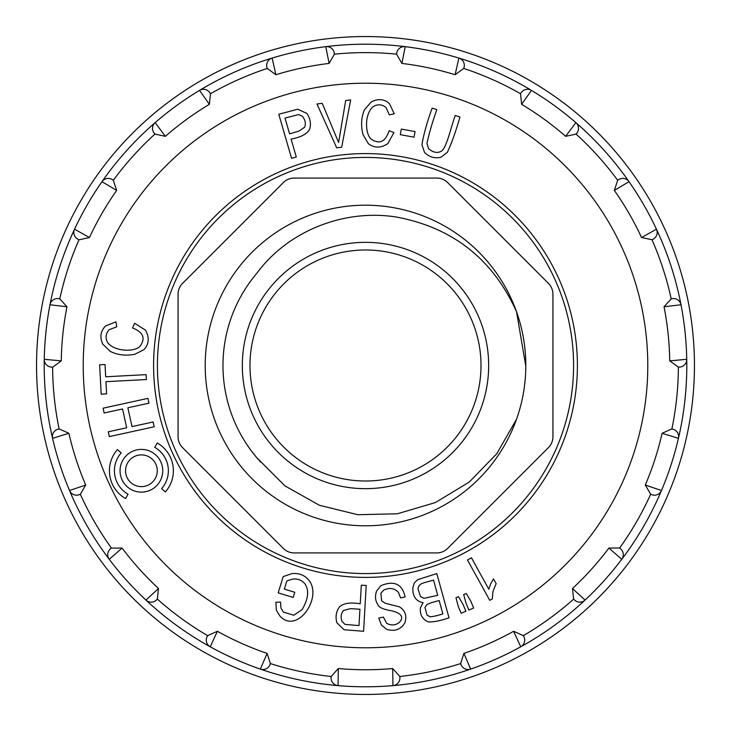 <?xml version="1.0" encoding="UTF-8"?>
<svg xmlns="http://www.w3.org/2000/svg" width="731" height="731" viewBox="0 0 731 731"><rect width="100%" height="100%" fill="white"/><g stroke="black" fill="none" stroke-linecap="round" stroke-linejoin="round"><path stroke-width="1.1" d="M525.69 365.5L516.515 311.717C493.023 259.478 453.284 227.971 397.308 217.198C345.087 208.436 288.334 230.439 256.883 273.22A142.527 142.527 0 0 0 260.803 462.211M365.5 242.336A123.164 123.164 0 0 1 472.162 427.087A123.164 123.164 0 0 1 258.838 427.087A123.164 123.164 0 0 1 365.5 242.336M365.5 157.421A208.079 208.079 0 0 1 545.701 469.54A208.079 208.079 0 0 1 185.299 469.54A208.079 208.079 0 0 1 365.5 157.421M525.808 365.5A160.308 160.308 0 0 1 285.346 504.326A160.308 160.308 0 0 1 285.346 226.674A160.308 160.308 0 0 1 525.808 365.5M283.381 182.558L182.558 283.381A15.296 15.296 0 0 0 178.072 294.2L178.072 436.8A15.296 15.296 0 0 0 182.558 447.619L283.381 548.442A15.296 15.296 0 0 0 294.2 552.928L436.8 552.928A15.296 15.296 0 0 0 447.619 548.442L548.442 447.619A15.296 15.296 0 0 0 552.928 436.8L552.928 294.2A15.296 15.296 0 0 0 548.442 283.381L447.619 182.558A15.296 15.296 0 0 0 436.8 178.072L294.2 178.072A15.296 15.296 0 0 0 283.381 182.558M256.883 457.78L284.962 485.887L319.447 505.295L357.788 514.715L397.362 513.792L435.393 502.553L469.256 482.067L496.778 453.723L516.515 419.283M249.984 365.5A115.516 115.516 0 0 0 423.258 465.537A115.516 115.516 0 0 0 423.258 265.463A115.516 115.516 0 0 0 249.984 365.5M577.408 365.5A211.908 211.908 0 0 1 259.551 549.018A211.908 211.908 0 0 1 259.551 181.982A211.908 211.908 0 0 1 577.408 365.5M652.034 239.823L653.35 239.064L651.997 239.731A312.886 312.886 0 0 1 671.204 298.851L672.694 298.595L671.186 298.76M576.147 134.138L577.033 132.914L576.074 134.075A312.886 312.886 0 0 1 617.668 180.274L618.929 179.433L617.613 180.191M463.829 68.467L464.148 66.978L463.737 68.44A312.886 312.886 0 0 1 520.527 93.723L521.331 92.444L520.445 93.669M334.515 54.149L334.195 52.669L334.414 54.167A312.886 312.886 0 0 1 396.586 54.167L396.805 52.669L396.485 54.149M210.555 93.669L209.669 92.444L210.473 93.723A312.886 312.886 0 0 1 267.263 68.44L266.852 66.978L267.171 68.467M113.387 180.191L112.071 179.433L113.332 180.274A312.886 312.886 0 0 1 154.926 134.075L153.967 132.914L154.853 134.138M79.003 239.731A312.886 312.886 0 0 0 59.796 298.851L58.306 298.595L59.814 298.76A312.886 312.886 0 0 1 78.966 239.823L77.65 239.064L78.966 239.823L89.456 237.538A304.26 304.26 0 0 1 116.658 190.416L101.974 181.681A321.302 321.302 0 0 0 74.544 229.187L89.456 237.538M52.623 367.136A312.886 312.886 0 0 0 59.12 428.96L57.648 429.325L59.101 428.859A312.886 312.886 0 0 1 52.623 367.227L51.106 367.072L52.623 367.227L61.276 360.876A304.26 304.26 0 0 1 66.969 306.764L49.991 304.763A321.302 321.302 0 0 0 44.262 359.314A321.302 321.302 0 0 1 49.991 304.763A7.648 7.648 0 0 1 58.306 298.595A7.648 7.648 0 0 0 49.991 304.763A321.302 321.302 0 0 1 74.544 229.187A7.648 7.648 0 0 0 77.65 239.064A7.648 7.648 0 0 1 74.544 229.187A321.302 321.302 0 0 1 101.974 181.681A7.648 7.648 0 0 1 112.071 179.433A7.648 7.648 0 0 0 101.974 181.681A321.302 321.302 0 0 1 199.526 90.388L209.386 104.341A304.26 304.26 0 0 0 165.37 136.331L154.926 134.075M111.359 548.003L110.226 549.027L111.414 548.086A312.886 312.886 0 0 1 80.337 494.247L78.93 494.814L80.373 494.339M207.558 635.595L206.946 636.984L207.65 635.65A312.886 312.886 0 0 1 157.357 599.109L156.297 600.188L157.43 599.173M331.079 676.486L331.079 678.002L331.17 676.495A312.886 312.886 0 0 1 270.369 663.574L269.84 664.991L270.461 663.602M460.539 663.602L461.16 664.991L460.631 663.574A312.886 312.886 0 0 1 399.83 676.495L399.921 678.002L399.921 676.486M573.57 599.173L574.703 600.188L573.643 599.109A312.886 312.886 0 0 1 523.35 635.65L524.054 636.984L523.442 635.595M619.586 548.086A312.886 312.886 0 0 0 650.663 494.247L652.07 494.814L650.627 494.339A312.886 312.886 0 0 1 619.641 548.003L620.774 549.027L619.641 548.003L608.905 548.058A304.26 304.26 0 0 1 572.501 588.492L585.047 600.087A321.302 321.302 0 0 0 621.752 559.325A321.302 321.302 0 0 1 585.047 600.087A7.648 7.648 0 0 1 574.703 600.188A7.648 7.648 0 0 0 585.047 600.087A321.302 321.302 0 0 1 470.654 669.103L463.902 653.404A304.26 304.26 0 0 0 513.61 631.273L523.35 635.65M59.12 428.96L68.888 433.273A304.26 304.26 0 0 0 85.701 485.018L80.337 494.247M111.414 548.086L122.095 548.058A304.26 304.26 0 0 0 158.499 588.492L157.357 599.109A312.886 312.886 0 0 0 207.65 635.65L217.39 631.273A304.26 304.26 0 0 0 267.098 653.404L270.369 663.574A312.886 312.886 0 0 0 331.17 676.495L338.298 668.536A304.26 304.26 0 0 0 392.702 668.536L399.83 676.495M460.631 663.574L463.902 653.404M573.643 599.109L572.501 588.492M650.663 494.247L645.299 485.018A304.26 304.26 0 0 0 662.112 433.273L671.899 428.859L673.352 429.325L671.899 428.859M678.377 367.227L679.894 367.072L678.377 367.136A312.886 312.886 0 0 1 671.88 428.96M678.377 367.136L669.724 360.876A304.26 304.26 0 0 0 664.031 306.764L671.204 298.851M651.997 239.731L641.544 237.538A304.26 304.26 0 0 0 614.342 190.416L617.668 180.274M576.074 134.075L565.63 136.331A304.26 304.26 0 0 0 521.614 104.341L520.527 93.723M463.737 68.44L455.111 74.736A304.26 304.26 0 0 0 401.895 63.423L396.586 54.167M334.414 54.167L329.105 63.423A304.26 304.26 0 0 0 275.889 74.736L267.263 68.44M210.473 93.723L209.386 104.341M113.332 180.274L116.658 190.416M59.796 298.851L66.969 306.764M392.702 668.536L392.931 685.623A321.302 321.302 0 0 1 338.069 685.623L338.298 668.536M513.61 631.273L520.764 646.798A321.302 321.302 0 0 1 470.654 669.103A7.648 7.648 0 0 1 461.16 664.991A7.648 7.648 0 0 0 470.654 669.103A321.302 321.302 0 0 1 392.931 685.623A7.648 7.648 0 0 0 399.921 678.002A7.648 7.648 0 0 1 392.931 685.623A321.302 321.302 0 0 1 338.069 685.623A7.648 7.648 0 0 1 331.079 678.002A7.648 7.648 0 0 0 338.069 685.623A321.302 321.302 0 0 1 210.236 646.798L217.39 631.273M520.764 646.798A7.648 7.648 0 0 0 524.054 636.984A7.648 7.648 0 0 1 520.764 646.798M662.112 433.273L678.432 438.335A321.302 321.302 0 0 1 621.752 559.325A7.648 7.648 0 0 0 620.774 549.027A7.648 7.648 0 0 1 621.752 559.325L608.905 548.058M645.299 485.018L661.482 490.51A7.648 7.648 0 0 1 652.07 494.814A7.648 7.648 0 0 0 661.482 490.51A321.302 321.302 0 0 0 678.432 438.335A7.648 7.648 0 0 0 673.352 429.325A7.648 7.648 0 0 1 678.432 438.335A321.302 321.302 0 0 0 681.009 304.763L664.031 306.764M669.724 360.876L686.738 359.314A7.648 7.648 0 0 1 679.894 367.072A7.648 7.648 0 0 0 686.738 359.314A321.302 321.302 0 0 0 681.009 304.763A7.648 7.648 0 0 0 672.694 298.595A7.648 7.648 0 0 1 681.009 304.763A321.302 321.302 0 0 0 629.025 181.681L614.342 190.416M641.544 237.538L656.456 229.187A7.648 7.648 0 0 1 653.35 239.064A7.648 7.648 0 0 0 656.456 229.187A321.302 321.302 0 0 0 629.025 181.681A7.648 7.648 0 0 0 618.929 179.433A7.648 7.648 0 0 1 629.025 181.681A321.302 321.302 0 0 0 531.474 90.388L521.614 104.341M565.63 136.331L575.854 122.634A7.648 7.648 0 0 1 577.033 132.914A7.648 7.648 0 0 0 575.854 122.634A321.302 321.302 0 0 0 531.474 90.388A7.648 7.648 0 0 0 521.331 92.444A7.648 7.648 0 0 1 531.474 90.388A321.302 321.302 0 0 0 405.23 46.665L401.895 63.423M455.111 74.736L458.885 58.069A7.648 7.648 0 0 1 464.148 66.978A7.648 7.648 0 0 0 458.885 58.069A321.302 321.302 0 0 0 405.23 46.665A7.648 7.648 0 0 0 396.805 52.669A7.648 7.648 0 0 1 405.23 46.665A321.302 321.302 0 0 0 272.115 58.069A321.302 321.302 0 0 1 325.77 46.665L329.105 63.423M165.37 136.331L155.146 122.634A321.302 321.302 0 0 1 199.526 90.388A7.648 7.648 0 0 1 209.669 92.444A7.648 7.648 0 0 0 199.526 90.388A321.302 321.302 0 0 1 272.115 58.069A7.648 7.648 0 0 0 266.852 66.978A7.648 7.648 0 0 1 272.115 58.069L275.889 74.736M325.77 46.665A7.648 7.648 0 0 1 334.195 52.669A7.648 7.648 0 0 0 325.77 46.665A321.302 321.302 0 0 0 272.115 58.069M155.146 122.634A7.648 7.648 0 0 0 153.967 132.914A7.648 7.648 0 0 1 155.146 122.634M85.701 485.018L69.518 490.51A321.302 321.302 0 0 1 44.262 359.314A7.648 7.648 0 0 0 51.106 367.072A7.648 7.648 0 0 1 44.262 359.314L61.276 360.876M68.888 433.273L52.568 438.335A7.648 7.648 0 0 1 57.648 429.325A7.648 7.648 0 0 0 52.568 438.335A321.302 321.302 0 0 0 69.518 490.51A7.648 7.648 0 0 0 78.93 494.814A7.648 7.648 0 0 1 69.518 490.51A321.302 321.302 0 0 0 145.953 600.087A321.302 321.302 0 0 1 109.248 559.325L122.095 548.058M267.098 653.404L260.346 669.103A321.302 321.302 0 0 1 210.236 646.798A7.648 7.648 0 0 1 206.946 636.984A7.648 7.648 0 0 0 210.236 646.798A321.302 321.302 0 0 1 145.953 600.087A7.648 7.648 0 0 0 156.297 600.188A7.648 7.648 0 0 1 145.953 600.087L158.499 588.492M109.248 559.325A7.648 7.648 0 0 1 110.226 549.027A7.648 7.648 0 0 0 109.248 559.325A321.302 321.302 0 0 0 145.953 600.087M260.346 669.103A7.648 7.648 0 0 0 269.84 664.991A7.648 7.648 0 0 1 260.346 669.103M694.45 365.5A328.95 328.95 0 0 1 201.025 650.38A328.95 328.95 0 0 1 201.025 80.62A328.95 328.95 0 0 1 694.45 365.5A328.95 328.95 0 0 1 201.025 650.38A328.95 328.95 0 0 1 201.025 80.62A328.95 328.95 0 0 1 694.45 365.5M121.191 452.9L117.435 449.583A31.981 31.981 0 0 0 125.577 498.551L128.053 494.202A26.974 26.974 0 0 1 121.191 452.9M105.949 381.673L146.383 379.526L146.118 374.628L105.693 376.776L105.045 364.531L99.635 364.815L101.189 394.164L106.598 393.872L105.949 381.673M134.623 323.266L132.558 327.981C143.239 332.176 145.761 338.206 140.142 346.065C135.628 351.931 115.516 352.123 107.914 342.985C105.118 338.252 105.529 333.839 109.129 329.718L116.786 326.794L115.918 321.841L105.529 326.017C100.531 331.033 99.617 337.092 102.788 344.173L110.162 351.328C117.463 355.01 125.668 355.997 134.796 354.288L144.117 349.573C149.115 343.853 149.535 337.338 145.359 330.046L134.623 323.266M109.33 436.608L154.168 426.776L153.117 421.97L131.991 426.612L127.861 407.788L148.987 403.156L147.936 398.358L103.098 408.19L104.149 412.997L122.561 408.958L126.691 427.772L108.279 431.811L109.33 436.608M162.757 470.764A21.363 21.363 0 0 0 130.721 452.261A21.363 21.363 0 0 0 130.721 489.258A21.363 21.363 0 0 0 162.757 470.764M157.266 470.764A15.863 15.863 0 0 0 133.471 457.021A15.863 15.863 0 0 0 133.471 484.498A15.863 15.863 0 0 0 157.266 470.764M157.229 442.977L154.753 447.326A26.974 26.974 0 0 1 161.606 488.619L165.361 491.936A31.981 31.981 0 0 0 157.229 442.977M293.195 597.437L294.776 592.284L284.359 589.095L286.863 580.926L292.208 579.171C297.188 578.422 301.336 579.866 304.644 583.493C309.341 589.871 308.519 598.552 302.168 609.544L293.835 615.237L283.372 612.094L280.923 607.991L280.558 602.116L275.879 602.253L276.364 610.266L279.918 616.041C297.197 635.056 323.257 596.944 308.592 579.902C304.379 575.005 298.805 572.921 291.87 573.634L283.171 576.585L278.182 592.868L293.195 597.437M298.787 131.187L289.586 133.855L285.008 118.084L298.623 114.566L302.36 116.302C305.256 119.829 306.024 123.457 304.663 127.194L298.787 131.187M278.785 114.255L291.568 158.344L296.293 156.973L291.093 139.054C300.66 137.355 306.81 134.166 309.542 129.478C311.296 124.005 310.401 118.65 306.846 113.415L297.764 109.202L278.785 114.255M316.971 103.966L336.708 147.826L341.697 147.223L350.652 99.928L345.681 100.522L338.608 142.527L322.243 103.327L316.971 103.966M350.368 608.658L359.935 609.206L358.994 625.599L344.986 624.384L342.044 621.496C340.482 617.211 340.975 613.528 343.497 610.467L350.368 608.658M363.59 631.282L366.213 585.458L361.306 585.175L360.246 603.806C350.661 602.207 343.798 603.176 339.659 606.684C336.178 611.253 335.246 616.608 336.854 622.73L344.018 629.729L363.59 631.282M393.945 132.521L389.111 130.739C385.557 141.65 379.691 144.528 371.512 139.383C365.39 135.226 364.001 115.169 372.673 107.028C377.223 103.966 381.664 104.104 385.986 107.457L389.358 114.922L394.256 113.762L389.477 103.647C384.159 98.95 378.064 98.402 371.174 101.984L364.477 109.769C361.233 117.271 360.739 125.531 362.978 134.531L368.241 143.559C374.254 148.21 380.778 148.238 387.814 143.641L393.945 132.521M400.57 597.903L405.12 596.916C402.306 583.978 394.21 580.231 380.851 585.686L376.529 591.215C374.848 596.194 375.268 600.644 377.799 604.583C378.722 607.37 383.291 609.435 391.524 610.778C401.319 613.163 404.005 616.964 399.583 622.2C395.782 625.389 391.478 625.773 386.681 623.36L383.428 617.092L378.795 618.033L381.372 625.032L386.708 629.336C394.722 631.73 400.771 629.583 404.846 622.876C407.13 615.886 405.33 610.549 399.464 606.867L385.237 603.239L381.637 600.9L380.86 593.243L383.738 590.081C389.678 587.368 394.585 588.153 398.45 592.439L400.57 597.903M401.282 129.095L400.268 134.668L414.038 137.172L415.044 131.589L401.282 129.095M431.427 602.673L439.167 600.535L442.849 613.921C437.229 615.685 432.98 616.626 430.093 616.763L427.023 615.136L424.949 607.379L427.059 604.436L431.427 602.673M424.629 582.561L433.529 580.103L437.723 595.317L424.026 598.305L420.471 596.514L417.94 588.583L419.073 585.622L421.467 583.667L424.629 582.561M449.017 617.832L436.818 573.588L417.629 579.665L414.322 582.936L412.832 587.788C412.54 596.268 415.948 601.247 423.048 602.719L420.407 607.79C419.713 614.789 422.463 619.522 428.668 621.999C434.543 621.917 441.323 620.537 449.017 617.832M459.927 116.978L455.239 115.489C450.698 127.943 446.714 147.47 441.469 151.153C437.321 153.419 433.017 152.569 428.567 148.621L426.95 143.523C428.859 134.294 432.149 122.991 436.818 109.623L432.131 108.124C427.032 122.232 423.633 134.449 421.951 144.784L424.492 152.35C429.115 157.055 434.607 158.691 440.976 157.256L447.326 152.331C451.785 142.874 455.98 131.087 459.927 116.978M463.015 604.299L458.511 596.715L455.989 597.757L458.218 606.291L461.106 613.236L465.894 611.244L463.015 604.299M470.764 601.083L466.25 593.499L463.682 594.568L465.985 603.066L468.863 610.01L473.651 608.018L470.764 601.083M471.449 557.799L467.465 560.001L489.77 600.334L492.347 598.908L492.913 591.58L496.148 583.64L493.516 578.879L490.729 583.74L488.829 589.223L471.449 557.799M83.215 365.5A282.285 282.285 0 0 0 506.647 609.965A282.285 282.285 0 0 0 506.647 121.035A282.285 282.285 0 0 0 83.215 365.5M621.752 559.325A321.302 321.302 0 0 1 585.047 600.087M44.262 359.314A321.302 321.302 0 0 1 49.991 304.763"/></g></svg>
